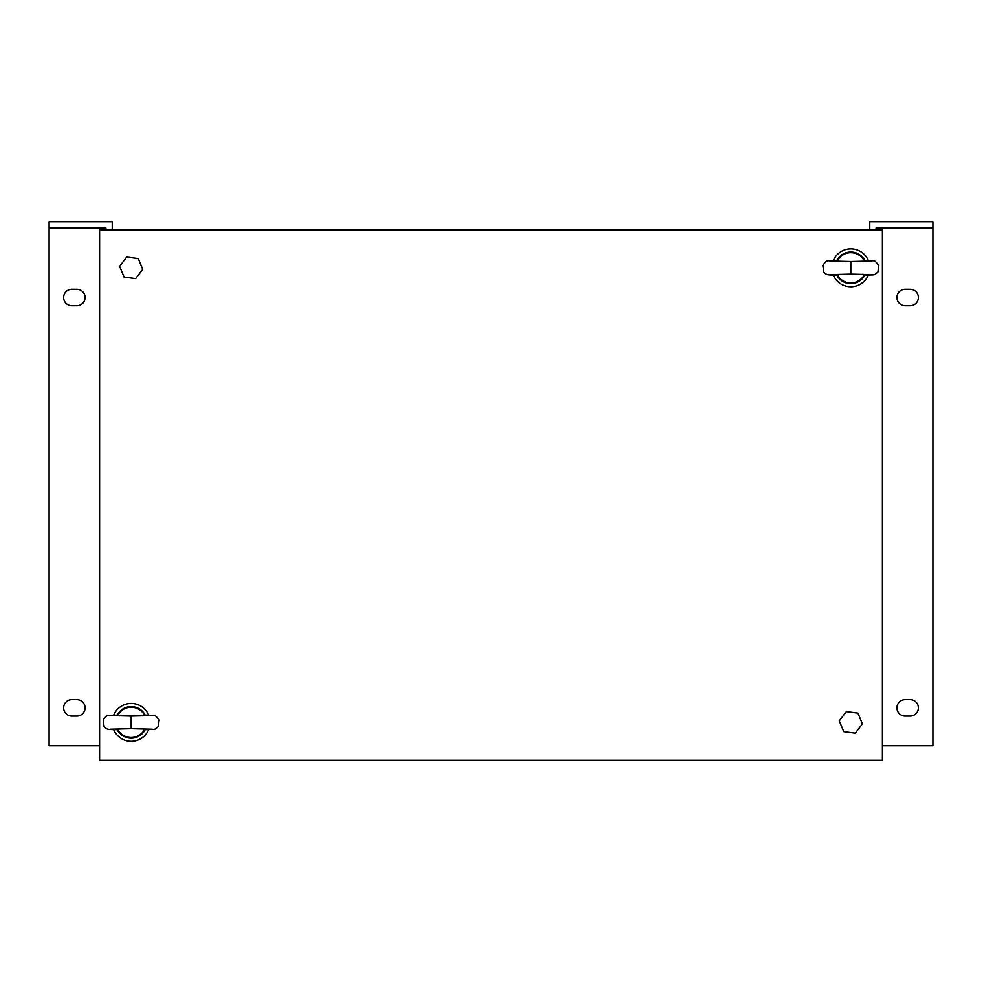<?xml version="1.0" encoding="UTF-8"?>
<svg xmlns="http://www.w3.org/2000/svg" width="982" height="982" viewBox="0 0 982 982"><rect width="100%" height="100%" fill="white"/><g stroke="black" fill="none" stroke-linecap="round" stroke-linejoin="round"><path stroke-width="1.47" d="M896.922 297.509A8.212 8.212 0 0 0 905.122 305.721L910.179 305.721A8.212 8.212 0 0 0 918.379 297.509A8.212 8.212 0 0 0 910.179 289.309L905.122 289.309A8.212 8.212 0 0 0 896.922 297.509M896.922 707.85A8.212 8.212 0 0 0 905.122 716.05L910.179 716.05A8.212 8.212 0 0 0 918.379 707.85A8.212 8.212 0 0 0 910.179 699.638L905.122 699.638A8.212 8.212 0 0 0 896.922 707.85M63.621 707.85A8.212 8.212 0 0 0 71.821 716.05L76.878 716.05A8.212 8.212 0 0 0 85.078 707.85A8.212 8.212 0 0 0 76.878 699.638L71.821 699.638A8.212 8.212 0 0 0 63.621 707.85M63.621 297.509A8.212 8.212 0 0 0 71.821 305.721L76.878 305.721A8.212 8.212 0 0 0 85.078 297.509A8.212 8.212 0 0 0 76.878 289.309L71.821 289.309A8.212 8.212 0 0 0 63.621 297.509M833.325 275.046A18.94 18.94 0 0 0 868.346 275.046M868.346 260.635A18.94 18.94 0 0 0 833.325 260.635M113.654 729.577A18.94 18.94 0 0 0 148.675 729.577M148.675 715.154A18.94 18.94 0 0 0 113.654 715.154M99.599 229.96L99.599 760.24L882.401 760.24L882.401 229.96L99.599 229.96M876.079 229.96L876.079 228.07L932.9 228.07L932.9 745.719L882.401 745.719M932.9 228.07L932.9 221.76L869.77 221.76L869.77 229.96M112.23 229.96L112.23 221.76L49.1 221.76L49.1 745.719L99.599 745.719M49.1 228.07L105.921 228.07L105.921 229.96M855.31 733.137L862.392 723.881L857.924 713.104L846.361 711.594L839.266 720.849L843.747 731.627L855.31 733.137M138.253 258.585L126.69 257.063L119.608 266.331L124.076 277.096L135.639 278.618L142.734 269.35L138.253 258.585M119.595 728.902L117.791 729.675C106.535 729.393 107.725 729.835 104.104 726.655L103.171 719.892C108.008 713.681 106.387 715.755 117.791 715.056L119.595 715.829M110.021 715.522L131.171 716.05L131.171 728.681L152.32 729.209M142.746 715.829L144.538 715.056C157.685 715.718 153.536 713.84 159.158 719.892L158.225 726.668C153.695 730.166 156.862 729.184 144.538 729.675L142.746 728.902M117.791 729.479A15.147 15.147 0 0 0 144.55 729.479M117.177 729.663A15.786 15.786 0 0 0 145.164 729.663M144.55 715.252A15.147 15.147 0 0 0 117.791 715.252M145.164 715.068A15.786 15.786 0 0 0 117.177 715.068M839.254 274.371L837.462 275.156C826.206 274.874 827.396 275.304 823.763 272.124L822.842 265.361C827.666 259.15 826.058 261.224 837.462 260.525L839.254 261.31M829.68 261.003L850.829 261.531L850.829 274.15L871.979 274.678M862.405 261.31L864.209 260.525C877.356 261.187 873.207 259.322 878.829 265.361L877.883 272.137C873.366 275.635 876.533 274.653 864.209 275.156L862.405 274.371M837.45 274.948A15.147 15.147 0 0 0 864.209 274.948M836.836 275.144A15.786 15.786 0 0 0 864.823 275.144M864.209 260.733A15.147 15.147 0 0 0 837.45 260.733M864.823 260.537A15.786 15.786 0 0 0 836.836 260.537M110.009 729.209L131.171 728.681M131.171 716.05L152.333 715.522M829.68 274.678L850.829 274.15M850.829 261.531L871.991 261.003"/></g></svg>
